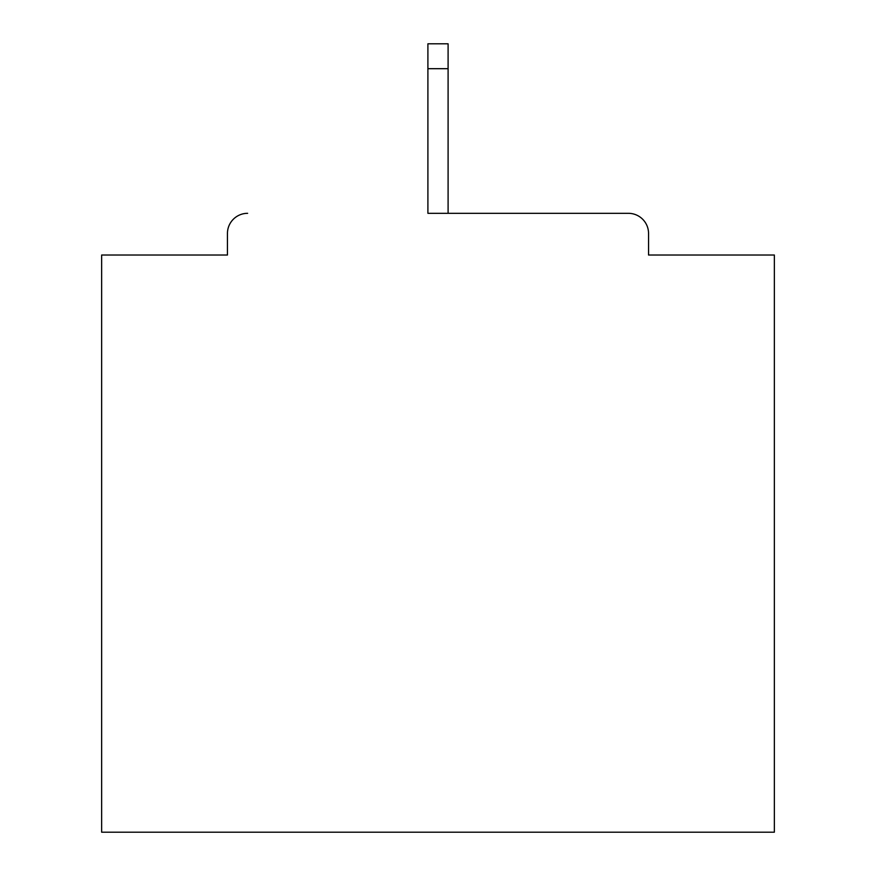 <?xml version="1.0" encoding="UTF-8"?>
<svg xmlns="http://www.w3.org/2000/svg" width="876" height="876" viewBox="0 0 876 876"><rect width="100%" height="100%" fill="white"/><g stroke="black" fill="none" stroke-linecap="round" stroke-linejoin="round"><path stroke-width="1.31" d="M648.558 255.025L648.558 233.498L648.558 255.025L774.351 255.025L774.351 832.2L101.649 832.2L101.649 255.025L227.442 255.025L227.442 233.498L227.442 255.025M427.904 68.689L427.904 213.317L628.377 213.317L448.096 213.317L448.096 68.689L427.904 68.689L427.904 43.8L448.096 43.8L448.096 68.689M247.623 213.317A20.181 20.181 0 0 0 227.442 233.498M648.558 233.498A20.181 20.181 0 0 0 628.377 213.317"/></g></svg>
